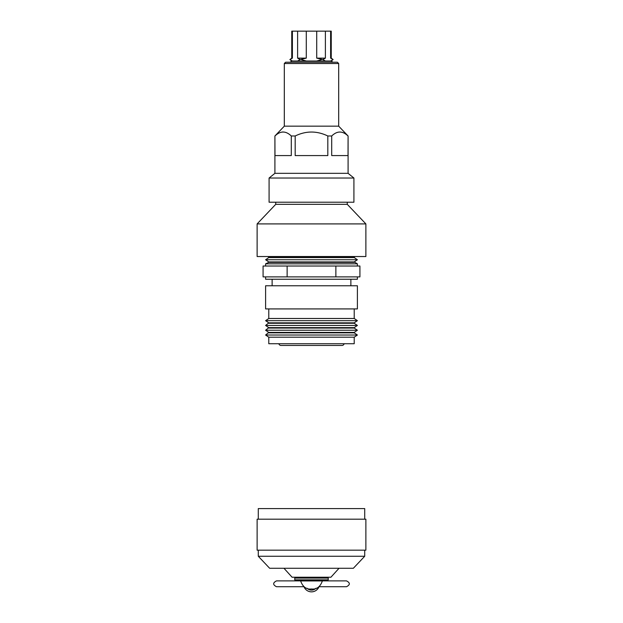 <?xml version="1.0" encoding="UTF-8"?>
<svg xmlns="http://www.w3.org/2000/svg" width="623" height="623" viewBox="0 0 623 623"><rect width="100%" height="100%" fill="white"/><g stroke="black" fill="none" stroke-linecap="round" stroke-linejoin="round"><path stroke-width="0.93" d="M281.051 345.461L341.949 345.461L281.051 345.461A2.235 2.235 0 0 1 278.87 343.725M341.949 345.461A2.235 2.235 0 0 0 344.13 343.725M354.222 262.369L268.778 262.369L268.778 261.933L354.222 261.933L357.4 263.841L265.6 263.841L265.6 266.021M357.4 263.841L357.4 266.021M268.778 262.369L265.6 263.841M354.222 261.933L357.4 259.752L265.6 259.752L268.778 261.933M268.778 257.579L268.778 257.143L354.222 257.143L354.222 257.579L268.778 257.579L265.6 259.752M354.222 257.579L357.4 259.752M354.222 257.143L355.11 256.536M268.778 257.143L267.89 256.536M272.126 279.244L272.126 285.77M350.874 279.244L350.874 285.77M357.4 285.77L265.6 285.77L265.6 308.915L357.4 308.915L357.4 285.77M268.778 308.915L268.778 318.485L265.6 320.666L357.4 320.666L354.222 318.485L268.778 318.485M354.222 308.915L354.222 318.485M357.4 320.666L354.222 322.839L268.778 322.839L265.6 320.666M268.778 322.839L265.6 325.447L357.4 325.447L354.222 323.275L268.778 323.275M354.222 322.839L354.222 323.275M357.4 325.447L354.222 327.628L268.778 327.628L265.6 325.447M268.778 327.628L265.6 330.237L357.4 330.237L354.222 328.056L268.778 328.056M354.222 327.628L354.222 328.056M357.4 330.237L354.222 332.409L268.778 332.409L265.6 330.237M268.778 332.409L265.6 335.018L357.4 335.018L354.222 332.846L268.778 332.846M354.222 332.409L354.222 332.846M357.4 335.018L354.222 337.199L268.778 337.199L265.6 335.018M268.778 337.199L268.778 343.725L354.222 343.725L354.222 337.199M265.6 276.892L265.6 279.244L357.4 279.244L357.4 276.892M287.133 276.892L287.133 266.021L263.077 266.021L263.077 276.892L359.923 276.892L359.923 266.021L335.867 266.021L335.867 276.892M287.133 266.021L335.867 266.021M275.74 202.218L275.74 204.328L257.12 223.906L257.12 256.536L365.88 256.536L365.88 223.906L257.12 223.906M347.26 202.218L347.26 204.328L275.74 204.328M347.26 204.328L365.88 223.906M339.037 568.277L330.906 577.233L292.094 577.233L283.963 568.277M353.35 568.277L269.65 568.277L258.288 556.261L364.712 556.261L353.35 568.277M365.88 519.193L257.12 519.193L257.12 550.171L365.88 550.171L365.88 519.193M364.712 519.193L364.712 508.578L258.288 508.578L258.288 519.193M337.386 62.214L338.694 63.523L338.694 126.165L348.086 135.985L348.086 173.326L353.919 178.03L353.919 202.218L269.081 202.218L269.081 178.03L274.914 173.326L274.914 135.985L284.306 126.165L284.306 63.523L285.614 62.214L337.386 62.214M283.138 131.975L281.845 132.076M348.086 135.985L348.023 155.579L331.709 155.579L331.709 135.985L327.815 135.985L327.815 155.579L295.185 155.579L295.185 135.985L291.291 135.985L291.291 155.579L274.977 155.579L274.914 135.985M348.086 173.326L274.914 173.326M274.977 135.985C280.397 130.729 285.84 130.729 291.291 135.985M295.185 135.985C306.025 130.729 316.897 130.729 327.815 135.985M331.709 135.985C337.121 130.729 342.564 130.729 348.023 135.985M353.919 178.03L269.081 178.03M338.694 126.165L284.306 126.165M338.694 63.523L284.306 63.523M290.162 62.214L291.751 60.999L331.249 60.999L332.838 62.214M291.751 60.999L289.874 59.559L292.389 58.126L291.751 58.126L291.751 31.15L292.389 31.15L292.389 58.126M331.249 58.126L333.126 59.559L330.611 58.126L331.249 58.126L331.249 31.15L325.385 31.15L325.385 58.126L322.885 59.559L325.385 60.999M322.885 59.559L316.718 58.126L316.718 31.15L325.385 31.15M316.718 58.126L325.385 58.126M321.733 59.559L316.718 60.999M331.249 60.999L333.126 59.559L330.611 60.999M330.611 58.126L330.611 31.15M300.115 59.559L297.615 58.126L306.282 58.126L300.115 59.559L297.615 60.999M292.389 60.999L289.89 59.559L291.751 58.126M297.615 58.126L297.615 31.15L306.282 31.15L306.282 58.126M306.282 60.999L301.267 59.559M297.615 31.15L292.389 31.15M316.718 31.15L306.282 31.15M311.5 580.955L322.371 580.955C320.183 586.952 316.562 589.623 311.5 588.976C306.438 589.623 302.817 586.952 300.629 580.955L311.5 580.955M304.001 580.885L276.487 580.885C272.742 582.832 272.742 584.771 276.487 586.718L304.001 586.718M318.999 586.718L346.513 586.718C350.266 584.771 350.266 582.832 346.513 580.885L318.999 580.885M294.749 579.842L328.251 579.842L327.379 580.706L295.621 580.706L294.749 579.842L294.749 578.097L295.621 577.233M317.372 580.955L305.628 580.955M328.251 579.842L328.251 578.097L327.379 577.233M311.5 591.85A8.052 8.052 0 0 1 303.985 586.687A8.052 8.052 0 0 0 319.015 586.687A8.052 8.052 0 0 1 311.5 591.85M328.251 578.097L294.749 578.097M307.022 588.244A6.308 6.308 0 0 0 315.978 588.244M364.712 550.171L364.712 556.261M258.288 550.171L258.288 556.261"/></g></svg>
